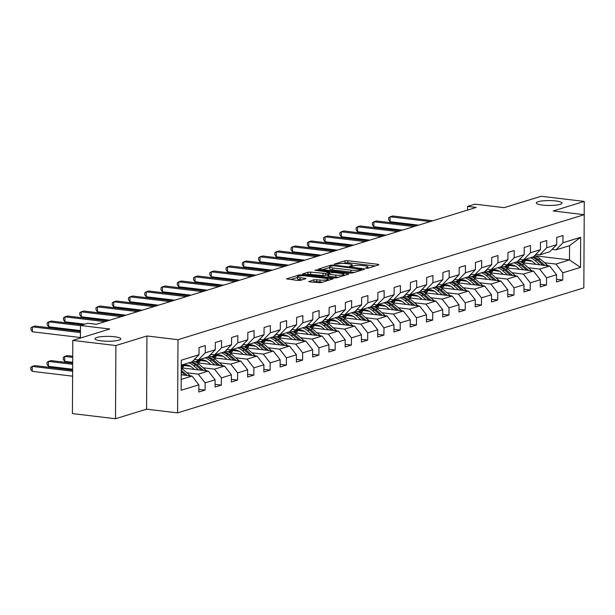 <?xml version="1.0" encoding="UTF-8"?>
<svg xmlns="http://www.w3.org/2000/svg" width="615" height="615" viewBox="0 0 615 615"><rect width="100%" height="100%" fill="white"/><g stroke="black" fill="none" stroke-linecap="round" stroke-linejoin="round"><path stroke-width="0.92" d="M366.102 268.271L368.008 268.194L378.878 264.85L378.21 264.335L347.752 260.699L345.038 260.806L334.168 264.15L337.943 264.004A6.327 1.199 0.3 0 1 346.629 263.643L349.166 263.943A6.327 1.199 0.3 0 1 352.218 264.988A6.327 1.199 0.3 0 1 351.311 265.595L349.704 266.164L350.373 266.395L353.679 265.88A6.327 1.199 0.3 0 1 362.366 265.519L364.903 265.826A6.327 1.199 0.3 0 1 367.954 266.864A6.327 1.199 0.3 0 1 367.047 267.479L365.441 268.048L366.102 268.271M114.567 336.751A12.892 2.437 0.3 0 0 101.567 336.643A12.892 2.437 0.3 0 0 95.002 338.734A12.892 2.437 0.3 0 0 101.221 340.856A12.892 2.437 0.3 0 0 114.221 340.956A12.892 2.437 0.3 0 0 120.786 338.865A12.892 2.437 0.3 0 0 114.567 336.751M555.822 200.959A12.892 2.437 0.3 0 0 542.83 200.859A12.892 2.437 0.3 0 0 536.265 202.942A12.892 2.437 0.3 0 0 542.484 205.064A12.892 2.437 0.3 0 0 555.483 205.172A12.892 2.437 0.3 0 0 562.048 203.081A12.892 2.437 0.3 0 0 555.822 200.959M308.792 281.316L309.46 281.839L320.723 282.746L333.076 278.841L301.665 274.874L298.952 274.99L286.59 278.895L297.868 280.455L300.581 280.34L306.032 278.557L299.966 277.626A5.289 0.999 0.3 0 1 297.414 276.75A5.289 0.999 0.3 0 1 300.105 275.897A5.289 0.999 0.3 0 1 305.432 275.935L325.489 278.334A5.289 0.999 0.3 0 1 328.041 279.202A5.289 0.999 0.3 0 1 325.343 280.056A5.289 0.999 0.3 0 1 320.015 280.017L313.957 279.733L308.792 281.708M584.181 214.673L584.25 201.413L541.154 196.27L504.162 207.655L474.857 204.157L467.561 206.402L476.179 207.432L96.409 324.297L87.784 323.267L80.488 325.512L80.427 338.05M115.889 345.545L115.512 418.73L146.57 409.175L146.947 335.982L115.889 345.545L72.801 340.395L109.793 329.01L80.488 325.512M146.947 335.982L177.981 339.688L584.219 214.681L583.835 287.866L177.597 412.873L177.981 339.688M584.25 201.413L553.192 210.976L584.219 214.681M349.82 273.068L352.533 272.952L364.603 269.239L363.934 268.724L333.476 265.088L330.762 265.203L318.409 269.109L349.82 273.068M348.697 274.136L336.628 277.849L333.914 277.965L302.503 273.998L307.954 272.222L310.667 272.107L325.735 273.467L329.448 272.222L315.633 270.362L314.965 270.131L317.063 269.924L348.029 273.621L348.697 274.136M115.512 418.73L72.416 413.588L72.801 340.395M198.837 389.357L205.079 390.102L205.118 382.884L215.119 379.801L215.081 387.019L221.339 385.098L221.377 377.879L231.378 374.796L231.34 382.015L237.598 380.093L237.636 372.875L247.637 369.792L247.599 377.018L253.857 375.089L253.887 367.87L263.897 364.795L263.858 372.014L270.108 370.092L270.146 362.865L280.156 359.79L280.117 367.009L286.367 365.087L286.406 357.868L296.415 354.786L296.376 362.004L302.626 360.082L302.665 352.864L312.674 349.781L312.635 357L318.885 355.078L318.924 347.859L328.925 344.777L328.894 352.003L335.144 350.073L335.183 342.855L345.184 339.78L345.146 346.998L351.403 345.077L351.442 337.85L361.443 334.775L361.405 341.994L367.662 340.072L367.701 332.853L377.702 329.771L377.664 336.989L383.921 335.067L383.952 327.849L393.961 324.766L393.923 331.985L400.173 330.063L400.211 322.844L410.22 319.762L410.182 326.988L416.432 325.058L416.47 317.84L426.479 314.765L426.441 321.983L432.691 320.061L432.729 312.835L442.738 309.76L442.7 316.979L448.95 315.057L448.988 307.838L458.99 304.756L458.951 311.974L465.209 310.052L465.248 302.834L475.249 299.751L475.211 306.97L481.468 305.048L481.507 297.829L491.508 294.746L491.47 301.973L497.727 300.043L497.766 292.825L507.767 289.75L507.729 296.968L513.986 295.046L514.017 287.82L524.026 284.745L523.988 291.964L530.238 290.042L530.276 282.823L540.285 279.74L540.247 286.959L546.497 285.037L546.535 277.819L556.544 274.736L556.506 281.954L562.756 280.033L562.794 272.814L580.514 267.364L580.668 237.298L569.567 245.669L556.014 249.836L552.101 249.367M205.079 390.102L198.829 392.024L198.86 384.806L181.148 390.256L181.302 360.19L199.022 354.74L199.06 347.521L205.31 345.592L205.272 352.818L215.281 349.735L215.319 342.517L221.569 340.595L221.531 347.813L231.54 344.731L231.578 337.512L237.828 335.59L237.79 342.809L247.799 339.726L247.83 332.507L254.087 330.586L254.049 337.804L264.05 334.729L264.089 327.511L270.346 325.581L270.308 332.8L280.309 329.725L280.348 322.506L286.605 320.576L286.567 327.803L296.568 324.72L296.607 317.501L302.864 315.58L302.826 322.798L312.827 319.715L312.866 312.497L319.116 310.575L319.077 317.794L329.087 314.711L329.125 307.492L335.375 305.57L335.336 312.789L345.346 309.714L345.384 302.495L351.634 300.566L351.596 307.784L361.605 304.709L361.643 297.491L367.893 295.561L367.855 302.788L377.864 299.705L377.894 292.486L384.152 290.564L384.114 297.783L394.115 294.7L394.154 287.482L400.411 285.56L400.373 292.778L410.374 289.696L410.413 282.477L416.67 280.555L416.632 287.774L426.633 284.699L426.672 277.48L432.922 275.551L432.891 282.769L442.892 279.694L442.931 272.476L449.181 270.546L449.142 277.772L459.151 274.69L459.19 267.471L465.44 265.549L465.401 272.768L475.41 269.685L475.449 262.467L481.699 260.545L481.66 267.763L491.669 264.681L491.708 257.462L497.958 255.54L497.919 262.759L507.921 259.684L507.959 252.465L514.217 250.536L514.178 257.754L524.18 254.679L524.218 247.461L530.476 245.531L530.438 252.757L540.439 249.675L540.477 242.456L546.735 240.534L546.697 247.753L556.698 244.67L556.736 237.452L562.986 235.53L562.956 242.748L580.668 237.298M181.264 367.839L208.27 371.068L198.261 374.143L186.86 372.782M194.425 359.437L198.338 359.906L208.347 356.823L215.281 349.735M198.261 374.143L205.118 382.884M208.27 371.068L215.119 379.801M205.272 352.818L198.338 359.906M197.231 362.804L224.529 366.063L214.52 369.138L203.119 367.778M190.496 366.271L184.354 365.541M210.684 354.432L214.597 354.901L224.598 351.818L231.54 344.731M214.52 369.138L221.377 377.879M224.529 366.063L231.378 374.796M221.531 347.813L214.597 354.901M213.49 357.799L240.788 361.059L230.779 364.142L219.378 362.781M206.755 361.274L200.613 360.536M226.943 349.428L230.856 349.897L240.857 346.822L247.799 339.726M230.779 364.142L237.636 372.875M240.788 361.059L247.637 369.792M237.79 342.809L230.856 349.897M229.749 352.802L257.039 356.054L247.038 359.137L235.637 357.776M223.014 356.269L216.872 355.532M243.202 344.431L247.115 344.892L257.116 341.817L264.05 334.729M247.038 359.137L253.887 367.87M257.039 356.054L263.897 364.795M254.049 337.804L247.115 344.892M246.008 347.798L273.298 351.057L263.297 354.132L251.896 352.772M239.273 351.265L233.131 350.535M259.461 339.426L263.374 339.895L273.375 336.812L280.309 329.725M263.297 354.132L270.146 362.865M273.298 351.057L280.156 359.79M270.308 332.8L263.374 339.895M262.267 342.793L289.557 346.053L279.556 349.128L268.155 347.767M255.532 346.26L249.39 345.53M275.712 334.422L279.625 334.891L289.634 331.808L296.568 324.72M279.556 349.128L286.406 357.868M289.557 346.053L296.415 354.786M286.567 327.803L279.625 334.891M278.526 337.789L305.816 341.048L295.815 344.123L284.414 342.763M271.792 341.256L265.642 340.526M291.971 329.417L295.884 329.886L305.893 326.803L312.827 319.715M295.815 344.123L302.665 352.864M305.816 341.048L312.674 349.781M302.826 322.798L295.884 329.886M294.785 332.784L322.075 336.044L312.066 339.126L300.666 337.766M288.051 336.259L281.901 335.521M308.23 324.413L312.143 324.881L322.152 321.806L329.087 314.711M312.066 339.126L318.924 347.859M322.075 336.044L328.925 344.777M319.077 317.794L312.143 324.881M311.036 327.787L338.335 331.039L328.325 334.122L316.925 332.761M304.302 331.254L298.16 330.516M324.489 319.416L328.402 319.877L338.404 316.802L345.346 309.714M328.325 334.122L335.183 342.855M338.335 331.039L345.184 339.78M335.336 312.789L328.402 319.877M327.295 322.783L354.594 326.042L344.585 329.117L333.184 327.757M320.561 326.25L314.419 325.519M340.748 314.411L344.661 314.88L354.663 311.797L361.605 304.709M344.585 329.117L351.442 337.85M354.594 326.042L361.443 334.775M351.596 307.784L344.661 314.88M343.554 317.778L370.853 321.038L360.844 324.113L349.443 322.752M336.82 321.245L330.678 320.515M357.007 309.407L360.92 309.875L370.922 306.793L377.864 299.705M360.844 324.113L367.701 332.853M370.853 321.038L377.702 329.771M367.855 302.788L360.92 309.875M359.813 312.774L387.104 316.033L377.103 319.108L365.702 317.747M353.079 316.241L346.937 315.51M373.267 304.402L377.18 304.871L387.181 301.788L394.115 294.7M377.103 319.108L383.952 327.849M387.104 316.033L393.961 324.766M384.114 297.783L377.18 304.871M376.072 307.769L403.363 311.029L393.362 314.111L381.961 312.751M369.338 311.244L363.196 310.506M389.518 299.397L393.431 299.866L403.44 296.791L410.374 289.696M393.362 314.111L400.211 322.844M403.363 311.029L410.22 319.762M400.373 292.778L393.431 299.866M392.332 302.772L419.622 306.024L409.621 309.107L398.22 307.746M385.597 306.239L379.447 305.501M405.777 294.401L409.69 294.862L419.699 291.787L426.633 284.699M409.621 309.107L416.47 317.84M419.622 306.024L426.479 314.765M416.632 287.774L409.69 294.862M408.591 297.768L435.881 301.027L425.88 304.102L414.479 302.741M401.856 301.235L395.706 300.504M422.036 289.396L425.949 289.865L435.958 286.782L442.892 279.694M425.88 304.102L432.729 312.835M435.881 301.027L442.738 309.76M432.891 282.769L425.949 289.865M424.85 292.763L452.14 296.023L442.131 299.098L430.731 297.737M418.108 296.23L411.965 295.5M438.295 284.391L442.208 284.86L452.217 281.778L459.151 274.69M442.131 299.098L448.988 307.838M452.14 296.023L458.99 304.756M449.142 277.772L442.208 284.86M441.101 287.759L468.399 291.018L458.39 294.093L446.99 292.732M434.367 291.226L428.224 290.495M454.554 279.387L458.467 279.856L468.469 276.773L475.41 269.685M458.39 294.093L465.248 302.834M468.399 291.018L475.249 299.751M465.401 272.768L458.467 279.856M457.36 282.754L484.658 286.013L474.649 289.096L463.249 287.735M450.626 286.229L444.484 285.491M470.813 274.382L474.726 274.851L484.728 271.776L491.669 264.681M474.649 289.096L481.507 297.829M484.658 286.013L491.508 294.746M481.66 267.763L474.726 274.851M473.619 277.757L500.91 281.009L490.908 284.092L479.508 282.731M466.885 281.224L460.743 280.486M487.072 269.385L490.985 269.847L500.987 266.772L507.921 259.684M490.908 284.092L497.766 292.825M500.91 281.009L507.767 289.75M497.919 262.759L490.985 269.847M489.878 272.752L517.169 276.012L507.167 279.087L495.767 277.726M483.144 276.22L477.002 275.489M503.331 264.381L507.244 264.85L517.246 261.767L524.18 254.679M507.167 279.087L514.017 287.82M517.169 276.012L524.026 284.745M514.178 257.754L507.244 264.85M506.137 267.748L533.428 271.007L523.427 274.082L512.026 272.722M499.403 271.215L493.261 270.485M519.583 259.376L523.496 259.845L533.505 256.762L540.439 249.675M523.427 274.082L530.276 282.823M533.428 271.007L540.285 279.74M530.438 252.757L523.496 259.845M522.396 262.743L549.687 266.003L539.686 269.078L528.285 267.717M515.662 266.21L509.512 265.48M535.842 254.372L539.755 254.841L549.764 251.758L556.698 244.67M539.686 269.078L546.535 277.819M549.687 266.003L556.544 274.736M546.697 247.753L539.755 254.841M534.512 255.732L569.49 259.907L555.937 264.081L544.544 262.72M531.921 261.214L525.771 260.476M555.937 264.081L562.794 272.814M569.567 245.669L569.49 259.907L580.514 267.364M562.956 242.748L556.014 249.836M146.57 409.175L177.597 412.873M467.561 206.402L467.538 210.092M181.202 379.394L192.011 376.072L181.225 374.781M199.022 354.74L192.088 361.828L181.279 365.156M192.011 376.072L198.86 384.806M556.521 279.287L562.756 280.033M540.262 284.291L546.497 285.037M524.003 289.296L530.238 290.042M507.744 294.301L513.986 295.046M491.485 299.297L497.727 300.043M475.226 304.302L481.468 305.048M458.967 309.307L465.209 310.052M442.708 314.311L448.95 315.057M426.456 319.316L432.691 320.061M410.197 324.313L416.432 325.058M393.938 329.317L400.173 330.063M377.679 334.322L383.921 335.067M361.42 339.326L367.662 340.072M345.161 344.331L351.403 345.077M328.902 349.328L335.144 350.073M312.643 354.332L318.885 355.078M296.392 359.337L302.626 360.082M280.132 364.341L286.367 365.087M263.873 369.346L270.108 370.092M247.614 374.343L253.857 375.089M231.355 379.347L237.598 380.093M215.096 384.352L221.339 385.098M375.265 265.957L347.736 262.674L342.855 263.451M329.609 267.533L322.291 269.777M361.113 269.301L333.907 265.749L330.524 266.287A6.327 1.199 0.3 0 0 329.609 266.895A6.327 1.199 0.3 0 0 332.669 267.94L350.942 270.123A6.327 1.199 0.3 0 0 359.629 269.762L361.113 269.301L361.105 270.316M329.609 266.895L329.602 268.878A6.327 1.199 0.3 0 0 332.654 269.916L332.669 267.94M354.701 272.284A6.327 1.199 0.3 0 1 350.927 272.099L332.654 269.916M306.385 274.674L307.938 274.198L307.954 272.222M327.81 274.805L323.006 275.558L307.938 274.198M343.854 275.097L345.084 275.243M335.836 275.113A5.289 0.999 0.3 0 0 341.171 275.151A5.289 0.999 0.3 0 0 343.862 274.298A5.289 0.999 0.3 0 0 341.31 273.429L334.245 272.583L331.531 272.699L328.103 273.752L328.771 274.267L335.836 275.113L335.828 277.088A5.289 0.999 0.3 0 0 338.581 277.25M327.818 273.944L327.81 275.92L328.764 276.243L328.771 274.267M335.828 277.088L328.764 276.243M322.644 282.154A5.289 0.999 0.3 0 1 320 281.993L316.664 281.593L312.389 282.185M297.414 276.75L297.399 278.733A5.289 0.999 0.3 0 0 299.951 279.602L299.966 277.626M302.142 279.863L299.951 279.602M297.406 277.442L290.48 279.571M329.179 280.14L328.033 280.002M547.934 265.795A5.335 4.49 -107.1 0 0 547.281 265.119L540.262 258.976A15.413 12.953 -107.1 0 0 534.381 255.871M526.717 259.738A12.792 10.755 -107.1 0 0 523.772 262.913M539.916 264.834L535.05 260.575A15.413 12.953 -107.1 0 0 530.23 257.77M519.79 259.399A15.413 12.953 -107.1 0 0 518.176 260.883M535.834 264.35L533.812 262.582A12.792 10.755 -107.1 0 0 523.988 260.137A12.792 10.755 -107.1 0 0 520.836 261.852M544.975 265.442L538.286 259.584A15.413 12.953 -107.1 0 0 533.459 256.778M522.327 262.705A12.792 10.755 72.9 0 1 525.656 259.791M532.206 257.162A15.413 12.953 72.9 0 1 537.033 259.968L543.014 265.203M525.002 259.891A12.792 10.755 -107.1 0 0 521.705 262.313M430.231 221.569L390.11 216.78L392.716 215.98L432.837 220.77M418.646 225.136L390.087 221.731L390.11 216.78L388.642 217.756L388.634 219.739L390.087 221.731M531.675 270.8A5.335 4.49 -107.1 0 0 531.022 270.116L524.003 263.973A15.413 12.953 -107.1 0 0 518.122 260.868M510.465 264.742A12.792 10.755 -107.1 0 0 507.513 267.909M523.657 269.839L518.799 265.58A15.413 12.953 -107.1 0 0 513.971 262.774M503.531 264.404A15.413 12.953 -107.1 0 0 501.917 265.888M519.575 269.355L517.553 267.587A12.792 10.755 -107.1 0 0 507.736 265.142A12.792 10.755 -107.1 0 0 504.577 266.849M528.716 270.446L522.027 264.588A15.413 12.953 -107.1 0 0 517.2 261.782M506.076 267.702A12.792 10.755 72.9 0 1 509.397 264.796M515.954 262.167A15.413 12.953 72.9 0 1 520.774 264.973L526.755 270.208M508.743 264.896A12.792 10.755 -107.1 0 0 505.445 267.317M515.416 275.797A5.335 4.49 -107.1 0 0 514.763 275.12L507.752 268.978A15.413 12.953 -107.1 0 0 501.863 265.872M494.206 269.747A12.792 10.755 -107.1 0 0 491.254 272.914M507.406 274.844L502.54 270.585A15.413 12.953 -107.1 0 0 497.712 267.779M487.272 269.408A15.413 12.953 -107.1 0 0 485.658 270.892M503.316 274.351L501.294 272.583A12.792 10.755 -107.1 0 0 491.477 270.146A12.792 10.755 -107.1 0 0 488.318 271.853M512.456 275.443L505.768 269.585A15.413 12.953 -107.1 0 0 500.941 266.787M489.817 272.706A12.792 10.755 72.9 0 1 493.138 269.8M499.695 267.171A15.413 12.953 72.9 0 1 504.515 269.977L510.504 275.213M492.484 269.9A12.792 10.755 -107.1 0 0 489.186 272.322M413.972 226.574L373.851 221.784L376.457 220.985L416.578 225.774M402.387 230.141L373.828 226.727L373.851 221.784L372.39 222.761L372.375 224.736L373.828 226.727M397.713 231.578L357.599 226.789L360.198 225.989L400.319 230.779M386.128 235.145L357.569 231.732L357.599 226.789L356.131 227.765L356.116 229.741L357.569 231.732M499.157 280.801A5.335 4.49 -107.1 0 0 498.504 280.125L491.493 273.983A15.413 12.953 -107.1 0 0 485.604 270.877M477.947 274.744A12.792 10.755 -107.1 0 0 474.995 277.918M491.147 279.848L486.28 275.589A15.413 12.953 -107.1 0 0 481.453 272.783M471.013 274.413A15.413 12.953 -107.1 0 0 469.399 275.889M487.057 279.356L485.035 277.588A12.792 10.755 -107.1 0 0 475.218 275.151A12.792 10.755 -107.1 0 0 472.059 276.858M496.197 280.448L489.509 274.59A15.413 12.953 -107.1 0 0 484.689 271.784M473.558 277.711A12.792 10.755 72.9 0 1 476.879 274.805M483.436 272.168A15.413 12.953 72.9 0 1 488.256 274.974L494.245 280.217M476.225 274.897A12.792 10.755 -107.1 0 0 472.927 277.327M482.898 285.806A5.335 4.49 -107.1 0 0 482.245 285.129L475.234 278.987A15.413 12.953 -107.1 0 0 469.353 275.881M461.688 279.748A12.792 10.755 -107.1 0 0 458.736 282.923M474.888 284.845L470.021 280.586A15.413 12.953 -107.1 0 0 465.194 277.788M454.762 279.41A15.413 12.953 -107.1 0 0 453.14 280.894M470.798 284.361L468.784 282.593A12.792 10.755 -107.1 0 0 458.959 280.156A12.792 10.755 -107.1 0 0 455.8 281.862M479.938 285.452L473.25 279.594A15.413 12.953 -107.1 0 0 468.43 276.788M457.299 282.716A12.792 10.755 72.9 0 1 460.62 279.81M467.177 277.173A15.413 12.953 72.9 0 1 472.005 279.979L477.986 285.222M459.966 279.902A12.792 10.755 -107.1 0 0 456.668 282.323M466.639 290.81A5.335 4.49 -107.1 0 0 465.993 290.134L458.974 283.992A15.413 12.953 -107.1 0 0 453.094 280.886M445.429 284.753A12.792 10.755 -107.1 0 0 442.477 287.928M458.629 289.85L453.762 285.591A15.413 12.953 -107.1 0 0 448.942 282.785M438.503 284.414A15.413 12.953 -107.1 0 0 436.881 285.898M454.539 289.365L452.525 287.597A12.792 10.755 -107.1 0 0 442.7 285.152A12.792 10.755 -107.1 0 0 439.541 286.867M463.687 290.457L456.991 284.599A15.413 12.953 -107.1 0 0 452.171 281.793M441.04 287.72A12.792 10.755 72.9 0 1 444.361 284.807M450.918 282.177A15.413 12.953 72.9 0 1 455.746 284.983L461.727 290.219M443.707 284.906A12.792 10.755 -107.1 0 0 440.409 287.328M381.454 236.583L341.34 231.793L343.946 230.986L384.06 235.776M369.869 240.142L341.31 236.737L341.34 231.793L339.872 232.77L339.857 234.746L341.31 236.737M365.195 241.587L325.081 236.798L327.687 235.991L367.801 240.78M353.61 245.147L325.051 241.741L325.081 236.798L323.613 237.767L323.605 239.75L325.051 241.741M348.943 246.584L308.822 241.795L311.428 240.995L351.542 245.785M337.351 250.151L308.799 246.746L308.822 241.795L307.354 242.771L307.346 244.755L308.799 246.746M332.684 251.589L292.563 246.8L295.169 246L335.29 250.789M321.099 255.156L292.54 251.743L292.563 246.8L291.095 247.776L291.087 249.752L292.54 251.743M316.425 256.593L276.304 251.804L278.91 251.005L319.031 255.794M304.84 260.16L276.281 256.747L276.304 251.804L274.836 252.78L274.828 254.756L276.281 256.747M300.166 261.598L260.045 256.809L262.651 256.001L302.772 260.791M288.581 265.157L260.022 261.752L260.045 256.809L258.577 257.785L258.569 259.761L260.022 261.752M283.907 266.603L243.786 261.813L246.392 261.006L286.513 265.795M272.322 270.162L243.763 266.756L243.786 261.813L242.325 262.782L242.31 264.765L243.763 266.756M267.648 271.599L227.535 266.81L230.133 266.011L270.254 270.8M256.063 275.166L227.504 271.761L227.535 266.81L226.066 267.786L226.051 269.77L227.504 271.761M251.389 276.604L211.276 271.815L213.882 271.015L253.995 275.804M239.804 280.171L211.245 276.758L211.276 271.815L209.807 272.791L209.8 274.767L211.245 276.758M235.13 281.608L195.017 276.819L197.623 276.02L237.736 280.809M223.545 285.175L194.986 281.762L195.017 276.819L193.548 277.796L193.541 279.771L194.986 281.762M218.879 286.613L178.757 281.824L181.363 281.017L221.477 285.806M207.293 290.172L178.734 286.767L178.757 281.824L177.289 282.8L177.281 284.776L178.734 286.767M202.619 291.618L162.498 286.828L165.104 286.021L205.225 290.81M191.034 295.177L162.475 291.771L162.498 286.828L161.03 287.797L161.022 289.78L162.475 291.771M186.36 296.615L146.239 291.825L148.845 291.026L188.966 295.815M174.775 300.182L146.216 296.776L146.239 291.825L144.771 292.802L144.763 294.785L146.216 296.776M170.101 301.619L129.98 296.83L132.586 296.03L172.707 300.82M158.516 305.186L129.957 301.773L129.98 296.83L128.52 297.806L128.504 299.782L129.957 301.773M153.842 306.624L113.721 301.834L116.327 301.035L156.448 305.824M142.257 310.191L113.698 306.777L113.721 301.834L112.261 302.811L112.245 304.786L113.698 306.777M137.583 311.628L97.47 306.839L100.076 306.032L140.189 310.821M125.998 315.188L97.439 311.782L97.47 306.839L96.002 307.815L95.986 309.791L97.439 311.782M121.324 316.633L81.211 311.843L83.817 311.036L123.93 315.826M109.739 320.192L81.18 316.786L81.211 311.843L79.742 312.812L79.735 314.795L81.18 316.786M105.065 321.63L64.952 316.84L67.558 316.041L107.671 320.83M84.862 324.167L64.929 321.791L64.952 316.84L63.483 317.817L63.476 319.8L64.929 321.791M450.38 295.815A5.335 4.49 -107.1 0 0 449.734 295.131L442.715 288.989A15.413 12.953 -107.1 0 0 436.835 285.883M429.17 289.757A12.792 10.755 -107.1 0 0 426.218 292.925M442.37 294.854L437.503 290.595A15.413 12.953 -107.1 0 0 432.683 287.789M422.244 289.419A15.413 12.953 -107.1 0 0 420.622 290.903M438.287 294.37L436.266 292.602A12.792 10.755 -107.1 0 0 426.441 290.157A12.792 10.755 -107.1 0 0 423.289 291.864M447.428 295.461L440.732 289.604A15.413 12.953 -107.1 0 0 435.912 286.798M424.78 292.717A12.792 10.755 72.9 0 1 428.102 289.811M434.659 287.182A15.413 12.953 72.9 0 1 439.487 289.988L445.468 295.223M427.448 289.911A12.792 10.755 -107.1 0 0 424.15 292.333M434.129 300.812A5.335 4.49 -107.1 0 0 433.475 300.135L426.456 293.993A15.413 12.953 -107.1 0 0 420.575 290.887M412.911 294.762A12.792 10.755 -107.1 0 0 409.967 297.929M426.11 299.859L421.244 295.6A15.413 12.953 -107.1 0 0 416.424 292.794M405.985 294.424A15.413 12.953 -107.1 0 0 404.37 295.907M422.028 299.367L420.007 297.599A12.792 10.755 -107.1 0 0 410.182 295.162A12.792 10.755 -107.1 0 0 407.03 296.868M431.169 300.458L424.481 294.6A15.413 12.953 -107.1 0 0 419.653 291.802M408.521 297.721A12.792 10.755 72.9 0 1 411.85 294.816M418.4 292.187A15.413 12.953 72.9 0 1 423.228 294.992L429.209 300.228M411.189 294.916A12.792 10.755 -107.1 0 0 407.899 297.337M417.869 305.816A5.335 4.49 -107.1 0 0 417.216 305.14L410.197 298.998A15.413 12.953 -107.1 0 0 404.316 295.892M396.652 299.759A12.792 10.755 -107.1 0 0 393.708 302.934M409.851 304.863L404.985 300.604A15.413 12.953 -107.1 0 0 400.165 297.798M389.726 299.428A15.413 12.953 -107.1 0 0 388.111 300.904M405.769 304.371L403.748 302.603A12.792 10.755 -107.1 0 0 393.931 300.166A12.792 10.755 -107.1 0 0 390.771 301.873M414.91 305.463L408.222 299.605A15.413 12.953 -107.1 0 0 403.394 296.799M392.262 302.726A12.792 10.755 72.9 0 1 395.591 299.82M402.149 297.183A15.413 12.953 72.9 0 1 406.969 299.989L412.949 305.232M394.938 299.912A12.792 10.755 -107.1 0 0 391.64 302.342M401.61 310.821A5.335 4.49 -107.1 0 0 400.957 310.144L393.938 304.002A15.413 12.953 -107.1 0 0 388.057 300.896M380.401 304.763A12.792 10.755 -107.1 0 0 377.449 307.938M393.592 309.86L388.734 305.601A15.413 12.953 -107.1 0 0 383.906 302.803M373.466 304.425A15.413 12.953 -107.1 0 0 371.852 305.909M389.51 309.376L387.488 307.608A12.792 10.755 -107.1 0 0 377.671 305.171A12.792 10.755 -107.1 0 0 374.512 306.877M398.651 310.467L391.963 304.61A15.413 12.953 -107.1 0 0 387.135 301.804M376.011 307.731A12.792 10.755 72.9 0 1 379.332 304.825M385.889 302.188A15.413 12.953 72.9 0 1 390.71 304.994L396.69 310.237M378.679 304.917A12.792 10.755 -107.1 0 0 375.381 307.339M385.351 315.826A5.335 4.49 -107.1 0 0 384.698 315.149L377.687 309.007A15.413 12.953 -107.1 0 0 371.798 305.901M364.142 309.768A12.792 10.755 -107.1 0 0 361.19 312.943M377.341 314.865L372.475 310.606A15.413 12.953 -107.1 0 0 367.647 307.8M357.207 309.43A15.413 12.953 -107.1 0 0 355.593 310.913M373.251 314.38L371.229 312.612A12.792 10.755 -107.1 0 0 361.412 310.168A12.792 10.755 -107.1 0 0 358.253 311.882M382.392 315.472L375.704 309.614A15.413 12.953 -107.1 0 0 370.876 306.808M359.752 312.735A12.792 10.755 72.9 0 1 363.073 309.822M369.63 307.193A15.413 12.953 72.9 0 1 374.45 309.998L380.439 315.234M362.42 309.922A12.792 10.755 -107.1 0 0 359.122 312.343M369.092 320.83A5.335 4.49 -107.1 0 0 368.439 320.146L361.428 314.004A15.413 12.953 -107.1 0 0 355.539 310.898M347.882 314.772A12.792 10.755 -107.1 0 0 344.93 317.94M361.082 319.869L356.216 315.61A15.413 12.953 -107.1 0 0 351.388 312.804M340.956 314.434A15.413 12.953 -107.1 0 0 339.334 315.918M356.992 319.385L354.978 317.617A12.792 10.755 -107.1 0 0 345.153 315.172A12.792 10.755 -107.1 0 0 341.994 316.879M366.133 320.476L359.444 314.619A15.413 12.953 -107.1 0 0 354.624 311.813M343.493 317.732A12.792 10.755 72.9 0 1 346.814 314.826M353.371 312.197A15.413 12.953 72.9 0 1 358.191 315.003L364.18 320.238M346.16 314.926A12.792 10.755 -107.1 0 0 342.863 317.348M352.833 325.827A5.335 4.49 -107.1 0 0 352.18 325.151L345.169 319.008A15.413 12.953 -107.1 0 0 339.288 315.902M331.623 319.777A12.792 10.755 -107.1 0 0 328.671 322.944M344.823 324.874L339.957 320.615A15.413 12.953 -107.1 0 0 335.129 317.809M324.697 319.439A15.413 12.953 -107.1 0 0 323.075 320.922M340.733 324.382L338.719 322.614A12.792 10.755 -107.1 0 0 328.894 320.177A12.792 10.755 -107.1 0 0 325.735 321.883M349.874 325.473L343.185 319.615A15.413 12.953 -107.1 0 0 338.365 316.817M327.234 322.737A12.792 10.755 72.9 0 1 330.555 319.831M337.112 317.202A15.413 12.953 72.9 0 1 341.94 320.008L347.921 325.243M329.901 319.931A12.792 10.755 -107.1 0 0 326.603 322.352M336.574 330.832A5.335 4.49 -107.1 0 0 335.928 330.155L328.91 324.013A15.413 12.953 -107.1 0 0 323.029 320.907M315.364 324.774A12.792 10.755 -107.1 0 0 312.412 327.949M328.564 329.878L323.698 325.619A15.413 12.953 -107.1 0 0 318.878 322.814M308.438 324.443A15.413 12.953 -107.1 0 0 306.816 325.919M324.482 329.386L322.46 327.618A12.792 10.755 -107.1 0 0 312.635 325.181A12.792 10.755 -107.1 0 0 309.476 326.888M333.622 330.478L326.926 324.62A15.413 12.953 -107.1 0 0 322.106 321.814M310.975 327.741A12.792 10.755 72.9 0 1 314.296 324.835M320.853 322.199A15.413 12.953 72.9 0 1 325.681 325.004L331.662 330.247M313.642 324.928A12.792 10.755 -107.1 0 0 310.344 327.357M320.323 335.836A5.335 4.49 -107.1 0 0 319.669 335.16L312.651 329.017A15.413 12.953 -107.1 0 0 306.77 325.912M299.105 329.778A12.792 10.755 -107.1 0 0 296.153 332.953M312.305 334.875L307.439 330.616A15.413 12.953 -107.1 0 0 302.618 327.818M292.179 329.44A15.413 12.953 -107.1 0 0 290.564 330.924M308.223 334.391L306.201 332.623A12.792 10.755 -107.1 0 0 296.376 330.186A12.792 10.755 -107.1 0 0 293.224 331.892M317.363 335.483L310.675 329.625A15.413 12.953 -107.1 0 0 305.847 326.819M294.716 332.746A12.792 10.755 72.9 0 1 298.044 329.84M304.594 327.203A15.413 12.953 72.9 0 1 309.422 330.009L315.403 335.252M297.383 329.932A12.792 10.755 -107.1 0 0 294.085 332.354M304.064 340.841A5.335 4.49 -107.1 0 0 303.41 340.164L296.392 334.022A15.413 12.953 -107.1 0 0 290.511 330.916M282.846 334.783A12.792 10.755 -107.1 0 0 279.902 337.958M296.046 339.88L291.179 335.621A15.413 12.953 -107.1 0 0 286.359 332.815M275.92 334.445A15.413 12.953 -107.1 0 0 274.305 335.928M291.964 339.395L289.942 337.627A12.792 10.755 -107.1 0 0 280.117 335.183A12.792 10.755 -107.1 0 0 276.965 336.897M301.104 340.487L294.416 334.629A15.413 12.953 -107.1 0 0 289.588 331.823M278.457 337.75A12.792 10.755 72.9 0 1 281.785 334.837M288.335 332.208A15.413 12.953 72.9 0 1 293.163 335.014L299.144 340.249M281.132 334.937A12.792 10.755 -107.1 0 0 277.834 337.358M287.805 345.845A5.335 4.49 -107.1 0 0 287.151 345.161L280.132 339.019A15.413 12.953 -107.1 0 0 274.252 335.913M266.587 339.788A12.792 10.755 -107.1 0 0 263.643 342.955M279.787 344.884L274.928 340.625A15.413 12.953 -107.1 0 0 270.1 337.82M259.661 339.449A15.413 12.953 -107.1 0 0 258.046 340.933M275.704 344.4L273.683 342.632A12.792 10.755 -107.1 0 0 263.866 340.187A12.792 10.755 -107.1 0 0 260.706 341.894M284.845 345.492L278.157 339.634A15.413 12.953 -107.1 0 0 273.329 336.828M262.198 342.747A12.792 10.755 72.9 0 1 265.526 339.841M272.084 337.212A15.413 12.953 72.9 0 1 276.904 340.018L282.885 345.253M264.873 339.941A12.792 10.755 -107.1 0 0 261.575 342.363M271.546 350.842A5.335 4.49 -107.1 0 0 270.892 350.166L263.873 344.023A15.413 12.953 -107.1 0 0 257.993 340.918M250.336 344.792A12.792 10.755 -107.1 0 0 247.384 347.959M263.528 349.889L258.669 345.63A15.413 12.953 -107.1 0 0 253.841 342.824M243.402 344.454A15.413 12.953 -107.1 0 0 241.787 345.938M259.445 349.397L257.424 347.629A12.792 10.755 -107.1 0 0 247.607 345.192A12.792 10.755 -107.1 0 0 244.447 346.898M268.586 350.489L261.898 344.631A15.413 12.953 -107.1 0 0 257.07 341.832M245.946 347.752A12.792 10.755 72.9 0 1 249.267 344.846M255.825 342.217A15.413 12.953 72.9 0 1 260.645 345.023L266.633 350.258M248.614 344.946A12.792 10.755 -107.1 0 0 245.316 347.367M255.286 355.847A5.335 4.49 -107.1 0 0 254.633 355.17L247.622 349.028A15.413 12.953 -107.1 0 0 241.733 345.922M234.077 349.789A12.792 10.755 -107.1 0 0 231.125 352.964M247.276 354.893L242.41 350.635A15.413 12.953 -107.1 0 0 237.582 347.829M227.143 349.458A15.413 12.953 -107.1 0 0 225.528 350.934M243.186 354.401L241.165 352.633A12.792 10.755 -107.1 0 0 231.348 350.196A12.792 10.755 -107.1 0 0 228.188 351.903M252.327 355.493L245.639 349.635A15.413 12.953 -107.1 0 0 240.811 346.829M229.687 352.756A12.792 10.755 72.9 0 1 233.008 349.85M239.566 347.214A15.413 12.953 72.9 0 1 244.386 350.02L250.374 355.262M232.355 349.943A12.792 10.755 -107.1 0 0 229.057 352.372M239.027 360.851A5.335 4.49 -107.1 0 0 238.374 360.175L231.363 354.032A15.413 12.953 -107.1 0 0 225.474 350.927M217.818 354.793A12.792 10.755 -107.1 0 0 214.866 357.968M231.017 359.89L226.151 355.631A15.413 12.953 -107.1 0 0 221.323 352.833M210.891 354.455A15.413 12.953 -107.1 0 0 209.269 355.939M226.927 359.406L224.913 357.638A12.792 10.755 -107.1 0 0 215.089 355.201A12.792 10.755 -107.1 0 0 211.929 356.908M236.068 360.498L229.38 354.64A15.413 12.953 -107.1 0 0 224.56 351.834M213.428 357.761A12.792 10.755 72.9 0 1 216.749 354.855M223.307 352.218A15.413 12.953 72.9 0 1 228.127 355.024L234.115 360.267M216.096 354.947A12.792 10.755 -107.1 0 0 212.798 357.369M222.768 365.856A5.335 4.49 -107.1 0 0 222.115 365.179L215.104 359.037A15.413 12.953 -107.1 0 0 209.223 355.931M201.559 359.798A12.792 10.755 -107.1 0 0 198.607 362.973M214.758 364.895L209.892 360.636A15.413 12.953 -107.1 0 0 205.064 357.83M194.632 359.46A15.413 12.953 -107.1 0 0 193.01 360.944M210.668 364.411L208.654 362.642A12.792 10.755 -107.1 0 0 198.829 360.198A12.792 10.755 -107.1 0 0 195.67 361.912M219.809 365.502L213.121 359.644A15.413 12.953 -107.1 0 0 208.3 356.838M197.169 362.765A12.792 10.755 72.9 0 1 200.49 359.852M72.716 356.239L67.35 355.601L64.744 356.4L64.721 361.351L72.685 362.296M207.047 357.223A15.413 12.953 72.9 0 1 211.875 360.029L217.856 365.264M199.837 359.952A12.792 10.755 -107.1 0 0 196.539 362.373M64.721 361.351L63.268 359.36L63.276 357.377L64.744 356.4L72.708 357.353M206.509 370.86A5.335 4.49 -107.1 0 0 205.864 370.176L198.845 364.034A15.413 12.953 -107.1 0 0 192.964 360.928M185.299 364.803A12.792 10.755 -107.1 0 0 182.347 367.97M198.499 369.899L193.633 365.641A15.413 12.953 -107.1 0 0 188.813 362.835M194.417 369.415L192.395 367.647A12.792 10.755 -107.1 0 0 182.57 365.202A12.792 10.755 -107.1 0 0 181.279 365.717M203.557 370.507L196.862 364.649A15.413 12.953 -107.1 0 0 192.041 361.843M181.264 367.309A12.792 10.755 72.9 0 1 184.231 364.856M72.678 363.181L51.091 360.605L48.485 361.405L48.462 366.348L72.647 369.238M190.788 362.227A15.413 12.953 72.9 0 1 195.616 365.033L201.597 370.268M183.578 364.956A12.792 10.755 -107.1 0 0 181.271 366.409M48.462 366.348L47.009 364.357L47.017 362.381L48.485 361.405L72.67 364.295M80.488 325.643L48.693 321.845L51.299 321.045L82.794 324.805M80.465 330.586L48.67 326.788L48.693 321.845L47.224 322.821L47.217 324.797L48.67 326.788M190.258 375.857A5.335 4.49 -107.1 0 0 189.605 375.181L182.586 369.038A15.413 12.953 -107.1 0 0 181.264 368.001M182.24 374.904L181.233 374.02M72.639 370.122L34.832 365.61L32.226 366.409L32.203 371.352L72.608 376.18M187.298 375.504L181.248 370.215M181.24 371.691L185.338 375.273M32.203 371.352L30.75 369.361L30.758 367.386L32.226 366.409L72.639 371.229M80.457 332.584L32.434 326.849L35.04 326.05L80.457 331.47M80.427 337.527L32.41 331.793L32.434 326.849L30.965 327.826L30.958 329.801L32.41 331.793M367.04 268.309L367.047 267.479M351.303 266.433L351.311 265.595M345.023 262.789L345.038 260.806M347.736 262.674L347.752 260.699M378.202 265.057L378.21 264.335M318.693 269.301L318.693 268.916M330.762 266.21L330.762 265.203M333.476 265.718L333.476 265.088M363.934 269.447L363.934 268.724M350.927 272.099L350.942 270.123M359.621 270.769L359.629 269.762M302.788 274.198L302.788 273.806M310.66 274.082L310.667 272.107M323.006 275.558L323.021 273.583M325.727 275.443L325.735 273.467M329.156 273.429L329.163 272.414M317.063 270.531L317.063 269.924M348.021 274.344L348.029 273.621M313.95 281.708L313.957 279.733M316.664 281.593L316.671 279.617M320 281.993L320.015 280.017M305.078 278.956L305.078 278.234M286.874 279.087L286.882 278.703M298.944 276.058L298.952 274.99M301.658 275.797L301.665 274.874M332.115 279.233L332.123 278.51M538.286 259.584L540.262 258.976M535.05 260.575L537.033 259.968M545.874 265.549L547.281 265.119M522.027 264.588L524.003 263.973M518.799 265.58L520.774 264.973M529.623 270.554L531.022 270.116M505.768 269.585L507.752 268.978M502.54 270.585L504.515 269.977M513.364 275.551L514.763 275.12M489.509 274.59L491.493 273.983M486.28 275.589L488.256 274.974M497.105 280.555L498.504 280.125M473.25 279.594L475.234 278.987M470.021 280.586L472.005 279.979M480.845 285.56L482.245 285.129M456.991 284.599L458.974 283.992M453.762 285.591L455.746 284.983M464.586 290.564L465.993 290.134M440.732 289.604L442.715 288.989M437.503 290.595L439.487 289.988M448.327 295.569L449.734 295.131M424.481 294.6L426.456 293.993M421.244 295.6L423.228 294.992M432.068 300.566L433.475 300.135M408.222 299.605L410.197 298.998M404.985 300.604L406.969 299.989M415.809 305.57L417.216 305.14M391.963 304.61L393.938 304.002M388.734 305.601L390.71 304.994M399.558 310.575L400.957 310.144M375.704 309.614L377.687 309.007M372.475 310.606L374.45 309.998M383.299 315.58L384.698 315.149M359.444 314.619L361.428 314.004M356.216 315.61L358.191 315.003M367.04 320.584L368.439 320.146M343.185 319.615L345.169 319.008M339.957 320.615L341.94 320.008M350.781 325.581L352.18 325.151M326.926 324.62L328.91 324.013M323.698 325.619L325.681 325.004M334.522 330.586L335.928 330.155M310.675 329.625L312.651 329.017M307.439 330.616L309.422 330.009M318.263 335.59L319.669 335.16M294.416 334.629L296.392 334.022M291.179 335.621L293.163 335.014M302.003 340.595L303.41 340.164M278.157 339.634L280.132 339.019M274.928 340.625L276.904 340.018M285.752 345.599L287.151 345.161M261.898 344.631L263.873 344.023M258.669 345.63L260.645 345.023M269.493 350.596L270.892 350.166M245.639 349.635L247.622 349.028M242.41 350.635L244.386 350.02M253.234 355.601L254.633 355.17M229.38 354.64L231.363 354.032M226.151 355.631L228.127 355.024M236.975 360.605L238.374 360.175M213.121 359.644L215.104 359.037M209.892 360.636L211.875 360.029M220.716 365.61L222.115 365.179M196.862 364.649L198.845 364.034M193.633 365.641L195.616 365.033M204.457 370.614L205.864 370.176M181.256 369.446L182.586 369.038M188.198 375.611L189.605 375.181M367.947 268.209L367.954 266.864M352.211 266.333L352.218 264.988M361.305 270.254L361.312 269.17M329.44 273.337L329.448 272.222M343.854 275.628L343.862 274.298M328.033 280.494L328.041 279.202"/></g></svg>
